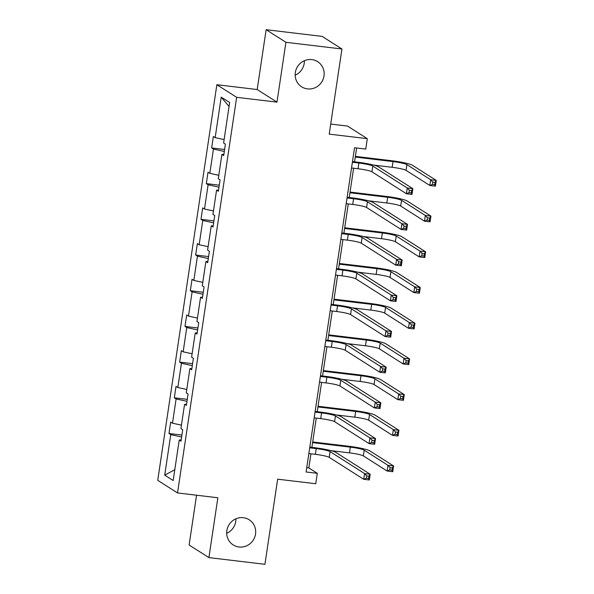 <?xml version="1.0" encoding="UTF-8"?>
<svg xmlns="http://www.w3.org/2000/svg" width="594" height="594" viewBox="0 0 594 594"><rect width="100%" height="100%" fill="white"/><g stroke="black" fill="none" stroke-linecap="round" stroke-linejoin="round"><path stroke-width="0.89" d="M235.9 518.814A14.902 14.345 -57.5 0 1 226.693 533.286M243.384 517.701A14.902 14.345 -57.5 0 1 249.198 519.772A14.902 14.345 -57.5 0 1 254.729 537.169A14.902 14.345 -57.5 0 1 239.003 546.992A14.902 14.345 -57.5 0 1 233.19 544.921A14.902 14.345 -57.5 0 1 227.658 527.531A14.902 14.345 -57.5 0 1 243.384 517.701M304.366 60.714A14.902 14.345 -57.5 0 1 295.159 75.186M311.85 59.6A14.902 14.345 -57.5 0 1 317.664 61.672A14.902 14.345 -57.5 0 1 323.195 79.069A14.902 14.345 -57.5 0 1 307.469 88.892A14.902 14.345 -57.5 0 1 301.655 86.821A14.902 14.345 -57.5 0 1 296.124 69.431A14.902 14.345 -57.5 0 1 311.85 59.6M266.134 29.7L257.187 89.538L276.982 102.131L285.922 42.293L266.134 29.7L322.148 36.397L341.944 48.998L329.217 134.118L367.307 138.669L347.52 126.077L330.724 124.064M285.922 42.293L341.944 48.998M196.562 495.218L189.115 545.002L208.91 557.603L264.931 564.3L277.65 479.18L315.741 483.731L317.3 473.321L308.821 467.924L310.929 453.786M216.855 84.712L157.729 480.346L177.524 492.938L236.65 97.312L216.855 84.712L257.187 89.538M181.63 437.021L170.768 434.645L168.978 433.501L181.927 435.053M174.785 469.72L164.716 475.141L170.768 434.645M181.445 425.163L172.483 423.203L170.686 422.059L168.978 433.501M172.483 423.203L176.106 398.945L174.309 397.809L187.266 399.354M186.776 389.471L177.814 387.503L176.024 386.367L174.309 397.809M177.814 387.503L181.437 363.253L179.648 362.11L192.597 363.662M192.114 353.772L183.152 351.811L181.356 350.668L179.648 362.11M183.152 351.811L186.776 327.554L184.979 326.418L197.936 327.962M197.446 318.08L188.484 316.112L186.694 314.976L184.979 326.418M188.484 316.112L192.107 291.862L190.318 290.718L203.267 292.27M202.784 282.38L193.822 280.42L192.025 279.277L190.318 290.718M193.822 280.42L197.446 256.163L195.649 255.019L208.605 256.571M208.115 246.688L199.153 244.721L197.364 243.585L195.649 255.019M199.153 244.721L202.777 220.463L200.987 219.327L213.937 220.871M213.454 210.989L204.492 209.029L202.695 207.885L200.987 219.327M204.492 209.029L208.115 184.771L206.318 183.628L219.268 185.18M218.785 175.297L209.823 173.329L208.034 172.186L206.318 183.628M209.823 173.329L213.446 149.072L211.657 147.936L224.606 149.48M224.124 139.597L215.162 137.63L213.365 136.494L211.657 147.936M215.162 137.63L221.213 97.134L229.663 102.51L223.611 143.013L225.401 144.149L223.693 155.591L221.904 154.455L218.273 178.705L220.07 179.848L218.354 191.29L216.565 190.147L212.942 214.404L214.731 215.548L213.023 226.982L211.234 225.846L207.603 250.104L209.4 251.24L207.692 262.682L205.895 261.538L202.272 285.796L204.061 286.939L202.354 298.381L200.564 297.238L196.933 321.495L198.73 322.631L197.022 334.073L195.226 332.937L191.602 357.187L193.392 358.331L191.684 369.772L189.894 368.629L186.264 392.886L188.06 394.022L186.353 405.464L184.556 404.328L180.932 428.578L182.722 429.722L181.014 441.164L179.225 440.02L173.166 480.524L164.716 475.141M367.307 138.669L365.756 149.079L354.551 147.743L306.096 471.985L317.3 473.321M186.531 404.239L184.556 404.328M186.969 401.329L176.106 398.945M191.869 368.547L189.894 368.629M192.3 365.629L181.437 363.253M197.201 332.848L195.226 332.937M197.639 329.937L186.776 327.554M202.539 297.156L200.564 297.238M202.97 294.238L192.107 291.862M207.87 261.457L205.895 261.538M208.308 258.546L197.446 256.163M213.209 225.765L211.234 225.846M213.64 222.847L202.777 220.463M218.54 190.065L216.565 190.147M218.978 187.155L208.115 184.771M223.879 154.366L221.904 154.455M224.309 151.455L213.446 149.072M276.982 102.131L236.65 97.312M208.91 557.603L217.857 497.765L177.524 492.938M311.887 447.386L316.268 418.094M317.218 411.694L321.599 382.395M322.557 375.995L326.938 346.696M327.888 340.303L332.269 311.004M333.227 304.603L337.607 275.304M338.558 268.904L342.938 239.612M343.896 233.212L348.277 203.913M349.227 197.512L353.608 168.221M354.566 161.82L356.63 147.995M306.734 467.678L308.821 467.924M229.069 106.482L221.213 97.134M181.2 439.939L179.225 440.02M351.529 167.968L358.041 168.748A11.642 1.329 -171.5 0 1 371.918 171.792L406.4 193.733L407.254 188.008L412.86 188.684L378.378 166.743A17.464 1.997 8.5 0 0 357.558 162.177L352.487 161.568M352.383 162.251L358.895 163.031A11.642 1.329 -171.5 0 1 372.78 166.068L407.254 188.008L409.377 190.37L409.036 192.656L411.271 192.924L411.612 190.637L409.377 190.37M411.612 190.637L412.86 188.684L411.998 194.401L406.4 193.733L409.036 192.656M411.998 194.401L411.271 192.924M373.767 165.102L392.159 167.3A11.642 1.329 -171.5 0 1 406.036 170.344L429.811 185.477L430.672 179.752L436.271 180.42L412.488 165.288A17.464 1.997 8.5 0 0 391.676 160.729L355.375 156.385M355.279 157.068L393.013 161.575A11.642 1.329 -171.5 0 1 406.89 164.62L430.672 179.752L432.788 182.113L432.447 184.4L434.689 184.667L435.031 182.38L432.788 182.113M435.031 182.38L436.271 180.42L435.417 186.145L429.811 185.477L432.447 184.4M435.417 186.145L434.689 184.667M346.191 203.668L352.71 204.447A11.642 1.329 -171.5 0 1 366.587 207.484L401.069 229.425L401.923 223.708L407.521 224.376L373.039 202.435A17.464 1.997 8.5 0 0 352.227 197.876L347.148 197.267M347.052 197.943L353.564 198.723A11.642 1.329 -171.5 0 1 367.441 201.767L401.923 223.708L404.039 226.069L403.697 228.356L405.94 228.623L406.281 226.336L404.039 226.069M406.281 226.336L407.521 224.376L406.667 230.101L401.069 229.425L403.697 228.356M406.667 230.101L405.94 228.623M340.859 239.36L347.371 240.139A11.642 1.329 -171.5 0 1 361.249 243.184L395.73 265.124L396.584 259.4L402.19 260.075L367.708 238.135A17.464 1.997 8.5 0 0 346.889 233.568L341.817 232.959M341.713 233.642L348.225 234.422A11.642 1.329 -171.5 0 1 362.11 237.459L396.584 259.4L398.708 261.761L398.366 264.048L400.601 264.315L400.943 262.028L398.708 261.761M400.943 262.028L402.19 260.075L401.329 265.793L395.73 265.124L398.366 264.048M401.329 265.793L400.601 264.315M368.436 200.794L386.82 202.992A11.642 1.329 -171.5 0 1 400.698 206.036L424.48 221.168L425.334 215.451L430.94 216.119L407.157 200.987A17.464 1.997 8.5 0 0 386.338 196.421L350.044 192.085M349.94 192.76L387.674 197.275A11.642 1.329 -171.5 0 1 401.551 200.319L425.334 215.451L427.457 217.805L427.108 220.099L429.351 220.367L429.692 218.08L427.457 217.805M429.692 218.08L430.94 216.119L430.078 221.837L424.48 221.168L427.108 220.099M430.078 221.837L429.351 220.367M363.097 236.494L381.489 238.691A11.642 1.329 -171.5 0 1 395.366 241.736L419.141 256.868L420.003 251.143L425.601 251.811L401.819 236.679A17.464 1.997 8.5 0 0 381.006 232.12L344.706 227.777M344.609 228.46L382.343 232.974A11.642 1.329 -171.5 0 1 396.22 236.011L420.003 251.143L422.119 253.504L421.777 255.791L424.019 256.059L424.361 253.772L422.119 253.504M424.361 253.772L425.601 251.811L424.747 257.536L419.141 256.868L421.777 255.791M424.747 257.536L424.019 256.059M335.521 275.059L342.04 275.839A11.642 1.329 -171.5 0 1 355.917 278.876L390.399 300.816L391.253 295.099L396.851 295.767L362.37 273.827A17.464 1.997 8.5 0 0 341.557 269.268L336.479 268.659M336.382 269.334L342.894 270.114A11.642 1.329 -171.5 0 1 356.771 273.158L391.253 295.099L393.369 297.46L393.028 299.747L395.27 300.015L395.611 297.728L393.369 297.46M395.611 297.728L396.851 295.767L395.998 301.492L390.399 300.816L393.028 299.747M395.998 301.492L395.27 300.015M357.766 272.186L376.151 274.391A11.642 1.329 -171.5 0 1 390.028 277.428L413.81 292.56L414.664 286.843L420.27 287.511L396.488 272.379A17.464 1.997 8.5 0 0 375.668 267.82L339.374 263.476M339.271 264.152L377.004 268.666A11.642 1.329 -171.5 0 1 390.882 271.71L414.664 286.843L416.788 289.204L416.439 291.491L418.681 291.758L419.022 289.471L416.788 289.204M419.022 289.471L420.27 287.511L419.409 293.228L413.81 292.56L416.439 291.491M419.409 293.228L418.681 291.758M330.19 310.751L336.701 311.531A11.642 1.329 -171.5 0 1 350.579 314.575L385.061 336.516L385.914 330.799L391.52 331.467L357.039 309.526A17.464 1.997 8.5 0 0 336.219 304.96L331.148 304.358M331.044 305.034L337.555 305.813A11.642 1.329 -171.5 0 1 351.44 308.858L385.914 330.799L388.038 333.152L387.696 335.439L389.931 335.714L390.273 333.42L388.038 333.152M390.273 333.42L391.52 331.467L390.666 337.184L385.061 336.516L387.696 335.439M390.666 337.184L389.931 335.714M352.428 307.885L370.819 310.083A11.642 1.329 -171.5 0 1 384.697 313.127L408.472 328.259L409.333 322.535L414.931 323.21L391.149 308.078A17.464 1.997 8.5 0 0 370.337 303.512L334.036 299.168M333.939 299.851L371.673 304.366A11.642 1.329 -171.5 0 1 385.551 307.402L409.333 322.535L411.449 324.896L411.107 327.183L413.35 327.45L413.691 325.163L411.449 324.896M413.691 325.163L414.931 323.21L414.077 328.928L408.472 328.259L411.107 327.183M414.077 328.928L413.35 327.45M324.851 346.451L331.37 347.23A11.642 1.329 -171.5 0 1 345.248 350.274L379.729 372.215L380.583 366.491L386.182 367.159L351.707 345.218A17.464 1.997 8.5 0 0 330.888 340.659L325.809 340.05M325.712 340.733L332.224 341.505A11.642 1.329 -171.5 0 1 346.102 344.55L380.583 366.491L382.699 368.852L382.358 371.139L384.6 371.406L384.942 369.119L382.699 368.852M384.942 369.119L386.182 367.159L385.328 372.884L379.729 372.215L382.358 371.139M385.328 372.884L384.6 371.406M347.096 343.584L365.481 345.782A11.642 1.329 -171.5 0 1 379.358 348.819L403.14 363.951L403.994 358.234L409.6 358.902L385.818 343.77A17.464 1.997 8.5 0 0 364.998 339.211L328.705 334.868M328.601 335.543L366.335 340.058A11.642 1.329 -171.5 0 1 380.212 343.102L403.994 358.234L406.118 360.595L405.776 362.882L408.011 363.149L408.353 360.862L406.118 360.595M408.353 360.862L409.6 358.902L408.739 364.627L403.14 363.951L405.776 362.882M408.739 364.627L408.011 363.149M319.52 382.15L326.032 382.922A11.642 1.329 -171.5 0 1 339.909 385.966L374.391 407.907L375.245 402.19L380.851 402.858L346.369 380.917A17.464 1.997 8.5 0 0 325.549 376.351L320.478 375.75M320.374 376.425L326.886 377.205A11.642 1.329 -171.5 0 1 340.77 380.249L375.245 402.19L377.368 404.544L377.027 406.838L379.262 407.105L379.603 404.818L377.368 404.544M379.603 404.818L380.851 402.858L379.997 408.575L374.391 407.907L377.027 406.838M379.997 408.575L379.262 407.105M341.758 379.276L360.15 381.474A11.642 1.329 -171.5 0 1 374.027 384.518L397.802 399.651L398.663 393.926L404.262 394.602L380.479 379.469A17.464 1.997 8.5 0 0 359.667 374.903L323.366 370.567M323.27 371.243L361.004 375.757A11.642 1.329 -171.5 0 1 374.881 378.794L398.663 393.926L400.779 396.287L400.438 398.574L402.68 398.849L403.022 396.554L400.779 396.287M403.022 396.554L404.262 394.602L403.408 400.319L397.802 399.651L400.438 398.574M403.408 400.319L402.68 398.849M314.181 417.842L320.701 418.621A11.642 1.329 -171.5 0 1 334.578 421.666L369.06 443.607L369.913 437.882L375.512 438.55L341.038 416.609A17.464 1.997 8.5 0 0 320.218 412.05L315.139 411.442M315.043 412.125L321.554 412.904A11.642 1.329 -171.5 0 1 335.432 415.941L369.913 437.882L372.03 440.243L371.688 442.53L373.93 442.797L374.272 440.51L372.03 440.243M374.272 440.51L375.512 438.55L374.658 444.275L369.06 443.607L371.688 442.53M374.658 444.275L373.93 442.797M336.427 414.976L354.811 417.174A11.642 1.329 -171.5 0 1 368.688 420.21L392.471 435.343L393.325 429.625L398.93 430.294L375.148 415.161A17.464 1.997 8.5 0 0 354.328 410.603L318.035 406.259M317.931 406.942L355.665 411.449A11.642 1.329 -171.5 0 1 369.542 414.493L393.325 429.625L395.448 431.986L395.107 434.273L397.341 434.541L397.683 432.254L395.448 431.986M397.683 432.254L398.93 430.294L398.069 436.018L392.471 435.343L395.107 434.273M398.069 436.018L397.341 434.541M308.85 453.541L315.362 454.321A11.642 1.329 -171.5 0 1 329.239 457.358L363.721 479.299L364.575 473.581L370.181 474.25L335.699 452.309A17.464 1.997 8.5 0 0 314.879 447.742L309.808 447.141M309.704 447.817L316.223 448.596A11.642 1.329 -171.5 0 1 330.101 451.64L364.575 473.581L366.698 475.943L366.357 478.229L368.592 478.497L368.933 476.21L366.698 475.943M368.933 476.21L370.181 474.25L369.327 479.967L363.721 479.299L366.357 478.229M369.327 479.967L368.592 478.497M331.088 450.668L349.48 452.866A11.642 1.329 -171.5 0 1 363.357 455.91L387.132 471.042L387.993 465.325L393.592 465.993L369.81 450.861A17.464 1.997 8.5 0 0 348.997 446.294L312.696 441.958M312.6 442.634L350.334 447.148A11.642 1.329 -171.5 0 1 364.211 450.193L387.993 465.325L390.11 467.678L389.768 469.973L392.01 470.24L392.352 467.946L390.11 467.678M392.352 467.946L393.592 465.993L392.738 471.71L387.132 471.042L389.768 469.973M392.738 471.71L392.01 470.24M358.895 163.031L358.041 168.748M372.78 166.068L371.918 171.792M393.013 161.575L392.159 167.3M406.89 164.62L406.036 170.344M353.564 198.723L352.71 204.447M367.441 201.767L366.587 207.484M348.225 234.422L347.371 240.139M362.11 237.459L361.249 243.184M387.674 197.275L386.82 202.992M401.551 200.319L400.698 206.036M382.343 232.974L381.489 238.691M396.22 236.011L395.366 241.736M342.894 270.114L342.04 275.839M356.771 273.158L355.917 278.876M377.004 268.666L376.151 274.391M390.882 271.71L390.028 277.428M337.555 305.813L336.701 311.531M351.44 308.858L350.579 314.575M371.673 304.366L370.819 310.083M385.551 307.402L384.697 313.127M332.224 341.505L331.37 347.23M346.102 344.55L345.248 350.274M366.335 340.058L365.481 345.782M380.212 343.102L379.358 348.819M326.886 377.205L326.032 382.922M340.77 380.249L339.909 385.966M361.004 375.757L360.15 381.474M374.881 378.794L374.027 384.518M321.554 412.904L320.701 418.621M335.432 415.941L334.578 421.666M355.665 411.449L354.811 417.174M369.542 414.493L368.688 420.21M316.223 448.596L315.362 454.321M330.101 451.64L329.239 457.358M350.334 447.148L349.48 452.866M364.211 450.193L363.357 455.91"/></g></svg>
